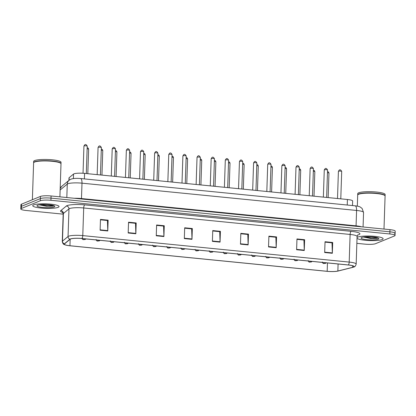 <?xml version="1.0" encoding="UTF-8"?>
<svg xmlns="http://www.w3.org/2000/svg" width="416" height="416" viewBox="0 0 416 416"><rect width="100%" height="100%" fill="white"/><g stroke="black" fill="none" stroke-linecap="round" stroke-linejoin="round"><path stroke-width="0.62" d="M68.916 180.398L68.999 177.944A8.221 1.414 1.9 0 1 69.16 177.684L73.528 174.065A8.221 1.414 1.9 0 1 73.934 173.841A8.221 1.414 1.9 0 1 84.578 173.384L347.412 199.503A8.221 1.414 1.9 0 1 352.643 201.001L352.492 205.556M33.634 204.896A13.156 2.262 -178.1 0 0 32.734 205.676A13.156 2.262 -178.1 0 0 43.415 208.255A13.156 2.262 -178.1 0 0 58.131 207.329A13.156 2.262 -178.1 0 0 59.036 206.549A13.156 2.262 -178.1 0 0 48.355 203.97A13.156 2.262 -178.1 0 0 33.634 204.896A13.156 2.262 -178.1 0 0 32.734 205.676A13.156 2.262 -178.1 0 0 43.415 208.255A13.156 2.262 -178.1 0 0 58.131 207.329A13.156 2.262 -178.1 0 0 59.036 206.549A13.156 2.262 -178.1 0 0 48.355 203.97A13.156 2.262 -178.1 0 0 33.634 204.896M49.405 206.248A13.156 2.262 -178.1 0 0 53.305 206.066A13.156 2.262 -178.1 0 1 49.405 206.248M357.724 237.104A13.156 2.262 -178.1 0 0 357.053 237.489A13.156 2.262 -178.1 0 1 357.724 237.104A13.156 2.262 -178.1 0 1 372.445 236.179A13.156 2.262 -178.1 0 1 383.12 238.758A13.156 2.262 -178.1 0 0 372.445 236.179A13.156 2.262 -178.1 0 0 357.724 237.104M357.027 238.3A13.156 2.262 -178.1 0 0 368.68 240.531A13.156 2.262 -178.1 0 0 382.221 239.538A13.156 2.262 -178.1 0 0 383.12 238.758A13.156 2.262 -178.1 0 1 382.221 239.538A13.156 2.262 -178.1 0 1 368.68 240.531A13.156 2.262 -178.1 0 1 357.027 238.3M373.49 238.456A13.156 2.262 -178.1 0 0 377.39 238.28A13.156 2.262 -178.1 0 1 373.49 238.456M70.543 239.013A8.772 1.508 1.9 0 1 81.895 238.524L348.312 265.002A8.772 1.508 1.9 0 1 353.891 266.594A8.772 1.508 1.9 0 1 352.612 267.332L337.86 271.024A8.772 1.508 1.9 0 1 327.184 271.305L69.95 245.736A8.772 1.508 1.9 0 1 64.371 244.145A8.772 1.508 1.9 0 1 64.542 243.859L70.112 239.252A8.772 1.508 1.9 0 1 70.543 239.013M70.34 238.992A8.991 1.544 -178.1 0 0 69.898 239.236L64.324 243.849A8.991 1.544 -178.1 0 0 65.905 245.118A8.991 1.544 -178.1 0 0 69.867 245.768L327.106 271.336A8.991 1.544 -178.1 0 0 337.542 271.164A8.991 1.544 -178.1 0 0 338.047 271.05L352.799 267.353A8.991 1.544 -178.1 0 0 348.395 264.966L81.978 238.488A8.991 1.544 -178.1 0 0 70.34 238.992M356.855 243.344L364.92 244.145A8.221 1.414 -178.1 0 0 375.565 243.688L394.493 235.95A8.221 1.414 -178.1 0 0 395.054 235.461L395.127 233.303A8.221 1.414 -178.1 0 0 389.901 231.811L51.007 198.13A8.221 1.414 -178.1 0 0 40.362 198.588L21.434 206.326A8.221 1.414 -178.1 0 0 20.873 206.814A8.221 1.414 -178.1 0 1 21.434 206.326L40.362 198.588A8.221 1.414 -178.1 0 1 51.007 198.13L389.901 231.811A8.221 1.414 -178.1 0 1 395.127 233.303A8.221 1.414 -178.1 0 1 394.566 233.792M325.026 242.133L332.004 242.83L332.337 252.918A2.194 0.775 95.7 0 1 332.337 253.287L332.691 242.492L325.036 241.732L324.678 252.528L332.337 253.287M331.895 242.819L332.691 242.492M296.951 239.346L303.935 240.037L304.262 250.13A2.194 0.775 95.7 0 1 304.262 250.5L304.621 239.704L296.967 238.94L296.608 249.735L304.262 250.5M303.826 240.027L304.621 239.704M268.882 236.553L275.865 237.25L276.193 247.338A2.194 0.775 95.7 0 1 276.193 247.707L276.552 236.912L268.897 236.153L268.538 246.948L276.193 247.707M275.756 237.24L276.552 236.912M240.812 233.766L247.79 234.458L248.123 244.546A2.194 0.775 95.7 0 1 248.123 244.92L248.482 234.125L240.828 233.36L240.469 244.156L248.123 244.92M247.686 234.447L248.482 234.125M100.459 219.814L107.437 220.511L107.77 230.599A2.194 0.775 95.7 0 1 107.77 230.968L108.129 220.173L100.469 219.414L100.116 230.209L107.77 230.968M107.333 220.501L108.129 220.173M128.528 222.607L135.507 223.298L135.84 233.386A2.194 0.775 95.7 0 1 135.84 233.761L136.198 222.966L128.544 222.201L128.185 232.996L135.84 233.761M135.403 223.288L136.198 222.966M156.598 225.394L163.582 226.091L163.909 236.179A2.194 0.775 95.7 0 1 163.909 236.548L164.268 225.753L156.614 224.994L156.255 235.789L163.909 236.548M163.472 226.08L164.268 225.753M184.673 228.186L191.651 228.878L191.984 238.966A2.194 0.775 95.7 0 1 191.979 239.34L192.338 228.545L184.683 227.781L184.324 238.576L191.979 239.34M191.542 228.868L192.338 228.545M212.742 230.974L219.721 231.67L220.054 241.758A2.194 0.775 95.7 0 1 220.054 242.128L220.412 231.332L212.753 230.573L212.394 241.368L220.054 242.128M219.617 231.66L220.412 231.332M395.054 235.461A8.221 1.414 -178.1 0 0 389.828 233.969L50.939 200.288A8.221 1.414 -178.1 0 0 40.295 200.746L21.362 208.484A8.221 1.414 -178.1 0 0 20.8 208.972A8.221 1.414 -178.1 0 0 26.031 210.465L63.17 214.157M395.127 233.303L395.2 231.145A8.221 1.414 -178.1 0 0 389.969 229.653L51.08 195.967A8.221 1.414 -178.1 0 0 40.435 196.43L21.507 204.168A8.221 1.414 -178.1 0 0 20.946 204.656L20.8 208.972M59.904 196.846L61.001 163.795A13.707 2.356 -178.1 0 0 60.804 163.374A13.707 2.356 -178.1 0 0 48.688 161.039A13.707 2.356 -178.1 0 0 34.544 162.068A13.707 2.356 -178.1 0 0 33.831 162.479A13.707 2.356 -178.1 0 0 33.608 162.885L32.386 199.722M60.804 163.374L60.674 163.238A13.567 2.335 -178.1 0 0 48.677 160.924A13.567 2.335 -178.1 0 0 34.674 161.949A13.567 2.335 -178.1 0 0 33.966 162.354L33.831 162.479M60.98 163.66A13.707 2.356 -178.1 0 0 61.006 163.524A13.707 2.356 -178.1 0 0 49.884 160.836A13.707 2.356 -178.1 0 0 34.554 161.803A13.707 2.356 -178.1 0 0 33.613 162.614A13.707 2.356 -178.1 0 0 33.634 162.75M61.006 163.524L61.048 162.308A13.707 2.356 -178.1 0 0 49.925 159.619A13.707 2.356 -178.1 0 0 34.59 160.586A13.707 2.356 -178.1 0 0 33.654 161.398L33.613 162.614M39.416 204.844L46.27 206.227L53.253 206.086L53.924 205.702M37.565 205.286A8.939 1.534 -178.1 0 0 37.097 205.551A8.939 1.534 -178.1 0 0 43.446 207.511A8.939 1.534 -178.1 0 0 54.205 206.939A8.939 1.534 -178.1 0 0 54.688 206.138A8.939 1.534 -178.1 0 0 46.784 204.61A8.939 1.534 -178.1 0 0 37.565 205.286M53.586 205.582L47.164 205.712L40.659 204.698M53.253 206.086L47.148 206.138L39.624 204.812M383.994 229.055L385.091 196.004A13.707 2.356 -178.1 0 0 384.894 195.588A13.707 2.356 -178.1 0 0 372.778 193.248A13.707 2.356 -178.1 0 0 358.634 194.282A13.707 2.356 -178.1 0 0 357.921 194.693A13.707 2.356 -178.1 0 0 357.692 195.094L357.328 206.128M384.894 195.588L384.764 195.452A13.567 2.335 -178.1 0 0 372.767 193.138A13.567 2.335 -178.1 0 0 358.764 194.158A13.567 2.335 -178.1 0 0 358.056 194.563L357.921 194.693M385.07 195.868A13.707 2.356 -178.1 0 0 385.096 195.733A13.707 2.356 -178.1 0 0 373.974 193.045A13.707 2.356 -178.1 0 0 358.644 194.012A13.707 2.356 -178.1 0 0 357.703 194.823A13.707 2.356 -178.1 0 0 357.724 194.958M385.096 195.733L385.138 194.522A13.707 2.356 -178.1 0 0 374.015 191.833A13.707 2.356 -178.1 0 0 358.68 192.795A13.707 2.356 -178.1 0 0 357.744 193.612L357.703 194.823M363.506 237.052L370.36 238.436L377.343 238.295L378.014 237.91M361.655 237.494A8.939 1.534 -178.1 0 0 361.187 237.765A8.939 1.534 -178.1 0 0 367.531 239.725A8.939 1.534 -178.1 0 0 378.295 239.148A8.939 1.534 -178.1 0 0 378.778 238.347A8.939 1.534 -178.1 0 0 370.874 236.824A8.939 1.534 -178.1 0 0 361.655 237.494M377.676 237.791L371.249 237.921L364.744 236.907M377.343 238.295L371.238 238.352L363.714 237.026M73.382 178.573L73.528 174.065M84.396 178.906L84.578 173.384M69.072 180.274L69.16 177.684M347.23 205.031L347.412 199.503M62.743 212.425A13.707 2.356 1.9 0 1 60.798 210.616L66.373 206.008A13.707 2.356 1.9 0 1 84.781 204.864L351.198 231.343A2.74 0.967 -84.3 0 0 350.116 234.452L83.699 207.974A10.962 1.882 -178.1 0 0 69.503 208.588A10.962 1.882 -178.1 0 0 68.968 208.884L63.393 213.491A10.962 1.882 -178.1 0 0 63.18 213.845L62.436 212.118M351.198 231.343A13.707 2.356 1.9 0 1 358.977 234.65A13.707 2.356 1.9 0 1 357.916 234.983L357.614 235.061M357.084 236.444A10.962 1.882 -178.1 0 0 350.116 234.452L349.196 262.085A10.962 1.882 1.9 0 1 356.169 264.077L357.084 236.444L357.848 234.811M65.905 245.118C64.251 244.301 63.086 245.034 62.265 241.478A10.962 1.882 1.9 0 1 62.478 241.129L68.052 236.517A10.962 1.882 1.9 0 1 68.588 236.22A10.962 1.882 1.9 0 1 82.779 235.607A2.74 0.967 95.7 0 1 81.978 238.488M69.898 239.236A2.74 2.652 50.4 0 1 68.052 236.517L68.968 208.884A2.74 2.652 -129.6 0 0 66.373 206.008M60.798 210.616A2.74 2.652 -129.6 0 1 63.393 213.491L62.478 241.129A2.74 2.652 50.4 0 0 64.324 243.849M352.799 267.353A2.74 2.314 75.9 0 0 352.898 267.332A2.74 2.314 75.9 0 0 353.064 267.285M348.395 264.966A2.74 0.967 -84.3 0 0 349.196 262.085L82.779 235.607L83.699 207.974A2.74 0.967 -84.3 0 1 84.781 204.864M389.828 233.969L389.969 229.653M50.939 200.288L51.08 195.967M40.295 200.746L40.435 196.43M21.362 208.484L21.507 204.168M327.184 271.305L327.465 262.928M337.86 271.024L338.094 263.983M352.612 267.332L352.664 265.777M69.95 245.736L70.164 239.21M220.054 241.758L212.41 240.999M191.984 238.966L184.34 238.207M163.909 236.179L156.265 235.42M135.84 233.386L128.196 232.627M107.77 230.599L100.126 229.84M248.123 244.546L240.479 243.786M276.193 247.338L268.549 246.579M304.262 250.13L296.618 249.366M332.337 252.918L324.693 252.158M81.5 198.994A1.373 0.484 95.7 0 1 81.484 198.546L356.07 225.841L356.58 210.454A5.481 1.934 -84.3 0 0 355.129 205.816C357.651 206.092 359.393 206.523 360.355 207.111L362.102 208.468L363.553 212.451A10.962 1.882 -178.1 0 0 356.58 210.454L81.994 183.165A10.962 1.882 -178.1 0 0 67.803 183.778A10.962 1.882 -178.1 0 0 67.267 184.08L66.82 197.532M74.246 198.271A10.962 1.882 1.9 0 1 81.484 198.546L81.994 183.165A5.481 1.934 -84.3 0 0 80.543 178.526L355.129 205.816M60.18 188.458L61.823 186.269L69.144 180.211A5.481 5.299 50.4 0 0 67.267 184.08L60.133 189.982M356.08 226.283A1.373 0.484 95.7 0 1 356.07 225.841A10.962 1.882 1.9 0 1 361.566 226.829M61.823 186.269A5.481 5.299 50.4 0 0 60.169 188.76M84.048 145.928A1.643 0.281 -178.1 0 0 83.933 146.026L84.807 144.789C85.582 144.154 86.388 144.602 87.225 146.136A1.643 0.281 -178.1 0 0 85.888 145.813A1.643 0.281 -178.1 0 0 84.048 145.928M87.173 147.685L88.197 148.096L88.634 149.152A1.643 0.281 -178.1 0 0 87.131 148.819M84.63 239.564L83.351 239.439L84.63 239.564M98.186 147.332A1.643 0.281 -178.1 0 0 98.072 147.43L98.94 146.193C99.72 145.558 100.526 146.006 101.358 147.54A1.643 0.281 -178.1 0 0 100.027 147.217A1.643 0.281 -178.1 0 0 98.186 147.332M112.325 148.741A1.643 0.281 -178.1 0 0 112.211 148.834L113.079 147.597C113.854 146.962 114.66 147.415 115.497 148.944A1.643 0.281 -178.1 0 0 114.161 148.621A1.643 0.281 -178.1 0 0 112.325 148.741M126.459 150.145A1.643 0.281 -178.1 0 0 126.35 150.244L127.218 149.001C127.993 148.366 128.799 148.819 129.636 150.353A1.643 0.281 -178.1 0 0 128.3 150.03A1.643 0.281 -178.1 0 0 126.459 150.145M140.598 151.549A1.643 0.281 -178.1 0 0 140.483 151.648L141.357 150.405C142.132 149.776 142.938 150.223 143.775 151.757A1.643 0.281 -178.1 0 0 142.438 151.434A1.643 0.281 -178.1 0 0 140.598 151.549M101.306 149.089L102.336 149.505L102.768 150.556A1.643 0.281 -178.1 0 0 101.27 150.223M98.764 240.968L97.49 240.843L98.764 240.968M115.445 150.498L116.47 150.909L116.906 151.96A1.643 0.281 -178.1 0 0 115.409 151.627M112.902 242.372L111.628 242.247L112.902 242.372M129.584 151.902L130.608 152.313L131.045 153.364A1.643 0.281 -178.1 0 0 129.548 153.036M127.041 243.781L125.762 243.651L127.041 243.781M40.893 205.192A10.962 1.882 -178.1 0 0 45.344 205.546M43.909 205.79A11.237 1.934 -178.1 0 0 51.329 205.821M53.264 205.655A11.237 1.934 -178.1 0 0 53.664 205.608M364.983 237.401A10.962 1.882 -178.1 0 0 369.434 237.76M367.999 237.999A11.237 1.934 -178.1 0 0 375.419 238.035M377.354 237.869A11.237 1.934 -178.1 0 0 377.754 237.817M154.736 152.953A1.643 0.281 -178.1 0 0 154.622 153.052L155.49 151.814C156.27 151.18 157.076 151.627 157.908 153.161A1.643 0.281 -178.1 0 0 156.577 152.838A1.643 0.281 -178.1 0 0 154.736 152.953M168.87 154.357A1.643 0.281 -178.1 0 0 168.761 154.456L169.629 153.218C170.404 152.584 171.21 153.031 172.047 154.565A1.643 0.281 -178.1 0 0 170.711 154.242A1.643 0.281 -178.1 0 0 168.87 154.357M183.009 155.766A1.643 0.281 -178.1 0 0 182.9 155.86L183.768 154.622C184.543 153.988 185.349 154.44 186.186 155.969A1.643 0.281 -178.1 0 0 184.85 155.646A1.643 0.281 -178.1 0 0 183.009 155.766M143.723 153.306L144.747 153.717L145.184 154.773A1.643 0.281 -178.1 0 0 143.681 154.44M141.175 245.185L139.901 245.055L141.175 245.185M157.856 154.71L158.886 155.121L159.318 156.177A1.643 0.281 -178.1 0 0 157.82 155.844M155.314 246.589L154.04 246.464L155.314 246.589M171.995 156.12L173.02 156.53L173.456 157.581A1.643 0.281 -178.1 0 0 171.959 157.248M169.452 247.993L168.178 247.868L169.452 247.993M197.148 157.17A1.643 0.281 -178.1 0 0 197.033 157.269L197.907 156.026C198.682 155.392 199.488 155.844 200.32 157.378A1.643 0.281 -178.1 0 0 198.988 157.056A1.643 0.281 -178.1 0 0 197.148 157.17M211.286 158.574A1.643 0.281 -178.1 0 0 211.172 158.673L212.04 157.435C212.82 156.801 213.621 157.248 214.458 158.782A1.643 0.281 -178.1 0 0 213.127 158.46A1.643 0.281 -178.1 0 0 211.286 158.574M225.42 159.978A1.643 0.281 -178.1 0 0 225.311 160.077L226.179 158.839C226.954 158.205 227.76 158.652 228.597 160.186A1.643 0.281 -178.1 0 0 227.261 159.864A1.643 0.281 -178.1 0 0 225.42 159.978M239.559 161.387A1.643 0.281 -178.1 0 0 239.45 161.481L240.318 160.243C241.093 159.609 241.899 160.056 242.736 161.59A1.643 0.281 -178.1 0 0 241.4 161.268A1.643 0.281 -178.1 0 0 239.559 161.387M253.698 162.791A1.643 0.281 -178.1 0 0 253.583 162.89L254.457 161.647C255.232 161.013 256.038 161.465 256.87 162.994A1.643 0.281 -178.1 0 0 255.538 162.672A1.643 0.281 -178.1 0 0 253.698 162.791M186.134 157.524L187.158 157.934L187.595 158.985A1.643 0.281 -178.1 0 0 186.098 158.652M183.591 249.397L182.312 249.272L183.591 249.397M200.273 158.928L201.297 159.338L201.734 160.389A1.643 0.281 -178.1 0 0 200.231 160.061M197.725 250.806L196.451 250.676L197.725 250.806M214.406 160.332L215.436 160.742L215.868 161.798A1.643 0.281 -178.1 0 0 214.37 161.465M211.864 252.21L210.59 252.08L211.864 252.21M228.545 161.736L229.57 162.146L230.006 163.202A1.643 0.281 -178.1 0 0 228.509 162.869M226.002 253.614L224.728 253.49L226.002 253.614M242.684 163.145L243.708 163.556L244.145 164.606A1.643 0.281 -178.1 0 0 242.648 164.273M240.141 255.018L238.862 254.894L240.141 255.018M267.836 164.195A1.643 0.281 -178.1 0 0 267.722 164.294L268.59 163.051C269.365 162.417 270.171 162.869 271.008 164.403A1.643 0.281 -178.1 0 0 269.672 164.081A1.643 0.281 -178.1 0 0 267.836 164.195M281.97 165.599A1.643 0.281 -178.1 0 0 281.861 165.698L282.729 164.46C283.504 163.826 284.31 164.273 285.147 165.807A1.643 0.281 -178.1 0 0 283.811 165.485A1.643 0.281 -178.1 0 0 281.97 165.599M296.109 167.003A1.643 0.281 -178.1 0 0 295.994 167.102L296.868 165.864C297.643 165.23 298.449 165.677 299.286 167.211A1.643 0.281 -178.1 0 0 297.95 166.889A1.643 0.281 -178.1 0 0 296.109 167.003M310.248 168.412A1.643 0.281 -178.1 0 0 310.133 168.506L311.007 167.268C311.782 166.634 312.588 167.081 313.42 168.615A1.643 0.281 -178.1 0 0 312.088 168.293A1.643 0.281 -178.1 0 0 310.248 168.412M324.386 169.816A1.643 0.281 -178.1 0 0 324.272 169.915L325.14 168.672C325.915 168.038 326.721 168.49 327.558 170.024A1.643 0.281 -178.1 0 0 326.222 169.702A1.643 0.281 -178.1 0 0 324.386 169.816M338.52 171.22A1.643 0.281 -178.1 0 0 338.411 171.319L339.279 170.076C340.054 169.442 340.86 169.894 341.697 171.428A1.643 0.281 -178.1 0 0 340.361 171.106A1.643 0.281 -178.1 0 0 338.52 171.22M256.823 164.549L257.847 164.96L258.284 166.01A1.643 0.281 -178.1 0 0 256.781 165.682M254.275 256.428L253.001 256.298L254.275 256.428M270.956 165.953L271.986 166.364L272.418 167.419A1.643 0.281 -178.1 0 0 270.92 167.086M268.414 257.832L267.14 257.702L268.414 257.832M285.095 167.357L286.12 167.768L286.556 168.823A1.643 0.281 -178.1 0 0 285.059 168.49M282.552 259.236L281.273 259.111L282.552 259.236M299.234 168.761L300.258 169.172L300.695 170.227A1.643 0.281 -178.1 0 0 299.198 169.894M296.691 260.64L295.412 260.515L296.691 260.64M313.368 170.17L314.397 170.581L314.829 171.631A1.643 0.281 -178.1 0 0 313.331 171.298M310.825 262.044L309.551 261.919L310.825 262.044M327.506 171.574L328.531 171.985L328.968 173.035A1.643 0.281 -178.1 0 0 327.47 172.708M324.964 263.453L323.69 263.323L324.964 263.453M337.542 271.164L352.898 267.332C353.735 266.776 355.186 267.571 356.169 264.077M62.265 241.478L63.18 213.845M69.144 180.211L70.834 179.213C73.024 178.396 76.258 178.168 80.543 178.526M363.553 212.451L363.069 226.98M83.933 146.026L83.034 173.259M87.225 146.136L86.315 173.555M88.634 149.152L87.818 173.706M85.873 238.919L85.192 239.481C83.236 239.377 82.826 240.453 81.978 238.082M98.072 147.43L97.172 174.637M101.358 147.54L100.448 174.959M112.211 148.834L111.306 176.041M115.497 148.944L114.587 176.363M126.35 150.244L125.445 177.445M129.636 150.353L128.726 177.772M140.483 151.648L139.584 178.849M143.775 151.757L142.865 179.176M102.768 150.556L101.956 175.11M100.012 240.323L99.33 240.89C97.375 240.786 96.964 241.862 96.117 239.486M116.906 151.96L116.095 176.514M114.15 241.727L113.464 242.294C111.509 242.19 111.103 243.266 110.256 240.895M131.045 153.364L130.229 177.918M128.284 243.131L127.603 243.698C125.648 243.594 125.242 244.67 124.394 242.299M154.622 153.052L153.722 180.253M157.908 153.161L156.998 180.58M168.761 154.456L167.856 181.662M172.047 154.565L171.137 181.984M182.9 155.86L181.995 183.066M186.186 155.969L185.276 183.388M145.184 154.773L144.368 179.327M142.423 244.54L141.742 245.102C139.786 244.998 139.376 246.074 138.528 243.703M159.318 156.177L158.506 180.731M156.562 245.944L155.88 246.511C153.92 246.402 153.514 247.478 152.667 245.107M173.456 157.581L172.64 182.135M170.7 247.348L170.014 247.915C168.059 247.811 167.653 248.888 166.806 246.511M197.033 157.269L196.134 184.47M200.32 157.378L199.415 184.798M211.172 158.673L210.272 185.874M214.458 158.782L213.548 186.202M225.311 160.077L224.406 187.278M228.597 160.186L227.687 187.606M239.45 161.481L238.545 188.687M242.736 161.59L241.826 189.01M253.583 162.89L252.684 190.091M256.87 162.994L255.965 190.419M187.595 158.985L186.779 183.539M184.834 248.752L184.153 249.319C182.198 249.215 181.792 250.292 180.944 247.92M201.734 160.389L200.918 184.943M198.973 250.156L198.292 250.723C196.336 250.619 195.926 251.696 195.078 249.324M215.868 161.798L215.056 186.352M213.112 251.566L212.425 252.127C210.47 252.023 210.064 253.1 209.217 250.728M230.006 163.202L229.19 187.756M227.25 252.97L226.564 253.536C224.609 253.432 224.203 254.504 223.356 252.132M244.145 164.606L243.329 189.16M241.384 254.374L240.703 254.94C238.748 254.836 238.337 255.913 237.489 253.542M267.722 164.294L266.817 191.495M271.008 164.403L270.098 191.823M281.861 165.698L280.956 192.899M285.147 165.807L284.237 193.227M295.994 167.102L295.095 194.303M299.286 167.211L298.376 194.631M310.133 168.506L309.234 195.712M313.42 168.615L312.51 196.035M324.272 169.915L323.367 197.116M327.558 170.024L326.648 197.444M338.411 171.319L337.506 198.52M341.697 171.428L340.787 198.848M258.284 166.01L257.468 190.564M255.523 255.778L254.842 256.344C252.886 256.24 252.476 257.317 251.628 254.946M272.418 167.419L271.606 191.974M269.662 257.182L268.975 257.748C267.02 257.644 266.614 258.721 265.767 256.35M286.556 168.823L285.74 193.378M283.8 258.591L283.114 259.152C281.159 259.048 280.753 260.125 279.906 257.754M300.695 170.227L299.879 194.782M297.934 259.995L297.253 260.562C295.298 260.458 294.887 261.534 294.039 259.158M314.829 171.631L314.018 196.186M312.073 261.399L311.392 261.966C309.436 261.862 309.026 262.938 308.178 260.567M328.968 173.035L328.156 197.59M326.212 262.803L325.525 263.37C323.57 263.266 323.164 264.342 322.317 261.971"/></g></svg>
